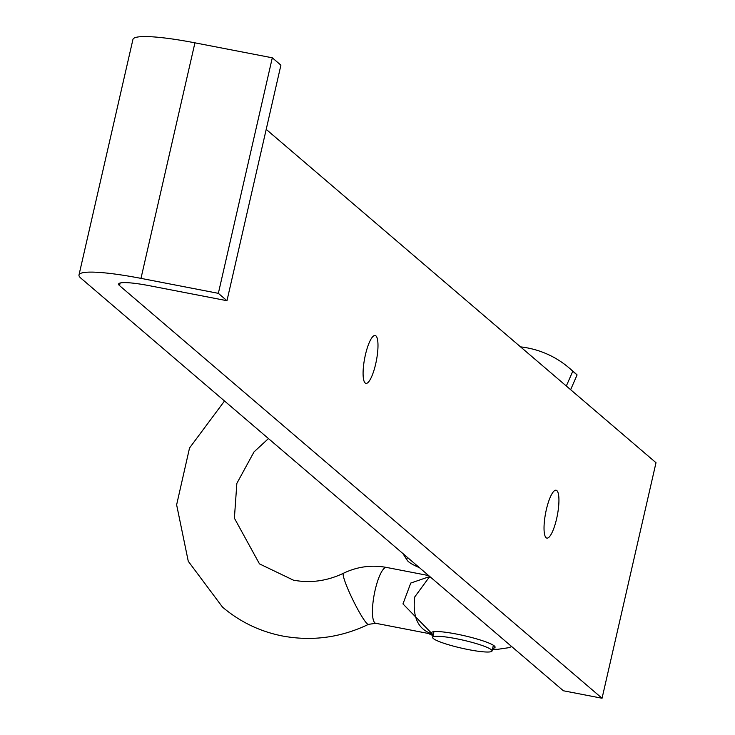 <?xml version="1.0" encoding="UTF-8"?>
<svg xmlns="http://www.w3.org/2000/svg" width="735" height="735" viewBox="0 0 735 735"><rect width="100%" height="100%" fill="white"/><g stroke="black" fill="none" stroke-linecap="round" stroke-linejoin="round"><path stroke-width="1.1" d="M546.316 509.741A24.384 5.972 -79.1 0 1 556.11 490.227A24.384 5.972 -79.1 0 1 556.652 518.588A24.384 5.972 -79.1 0 1 546.849 538.103A24.384 5.972 -79.1 0 1 546.316 509.741M365.368 355.014A24.384 5.972 -79.1 0 1 375.172 335.491A24.384 5.972 -79.1 0 1 375.704 363.853A24.384 5.972 -79.1 0 1 365.911 383.367A24.384 5.972 -79.1 0 1 365.368 355.014M140.982 278.372L218.35 293.338L272.299 57.799L194.931 42.832L140.982 278.372A81.273 10.85 -167.1 0 0 78.994 274.963A81.273 10.85 -167.1 0 0 80.859 278.142L563.378 690.771L602.057 698.25L656.006 462.71L266.208 129.378M272.299 57.799L280.908 65.167L226.968 300.707L149.6 285.74A40.636 5.43 -167.1 0 0 118.611 284.032A40.636 5.43 -167.1 0 0 119.539 285.621L602.057 698.25M218.35 293.338L226.968 300.707M78.994 274.963L132.943 39.424A81.273 10.85 12.9 0 1 194.931 42.832M407.787 557.718A73.151 9.766 -167.1 0 0 407.199 560.281A73.151 9.766 -167.1 0 0 419.437 567.677M433.255 634.654A32.597 4.355 12.9 0 1 432.281 633.956A32.597 4.355 12.9 0 1 458.741 634.507A32.597 4.355 12.9 0 1 488.407 642.859A32.597 4.355 12.9 0 1 492.671 648.27M430.6 577.223L428.753 577.848L414.76 596.912C412.326 617.235 418.169 629.573 432.281 633.956L427.788 633.359L432.281 633.956L402.964 603.922L410.773 583.048L429.782 576.525M520.536 346.865A96.634 92.794 130.5 0 1 527.611 347.949A96.634 92.794 130.5 0 1 569.037 367.858L573.346 371.542A96.634 92.794 130.5 0 1 577.085 374.923L572.776 371.239L566.317 386.022M569.037 367.858A96.634 92.794 130.5 0 1 572.776 371.239M433.338 638.54A30.475 4.07 -167.1 0 0 465.145 648.941A30.475 4.07 -167.1 0 0 492.055 650.953A30.475 4.07 -167.1 0 0 491.357 649.768A30.475 4.07 -167.1 0 0 459.55 639.367A30.475 4.07 -167.1 0 0 432.639 637.346A30.475 4.07 -167.1 0 0 433.338 638.54M577.085 374.923L570.626 389.706M120.136 283.012L119.539 285.621M427.788 633.359L375.75 623.289A28.444 6.964 -79.1 0 1 374.859 622.848A28.444 6.964 -79.1 0 1 374.694 592.116A28.444 6.964 -79.1 0 1 386.555 567.438C371.634 564.691 357.274 566.63 343.484 573.245C327.139 581.036 310.455 583.342 293.421 580.163L259.473 563.874L234.391 518.175L236.854 483.382L254.016 451.906L268.468 438.575M375.75 623.289L368.474 624.364A28.444 3.262 -116.1 0 1 367.307 623.877A28.444 3.262 -116.1 0 1 351.459 596.93A28.444 3.262 -116.1 0 1 343.484 573.245M407.199 560.281L402.863 553.501M511.725 646.598L508.666 647.71L497.577 649.336L492.459 649.226M433.034 635.61L429.019 633.809M368.474 624.364C340.884 637.585 312.265 641.471 282.617 636.023C260.015 631.558 239.977 621.92 222.503 607.11L188.27 561.283L176.63 504.816L189.529 448.001L224.515 400.988M386.555 567.438L428.689 575.588M493.369 645.256L492.055 650.953M433.944 631.641L432.639 637.346"/></g></svg>
